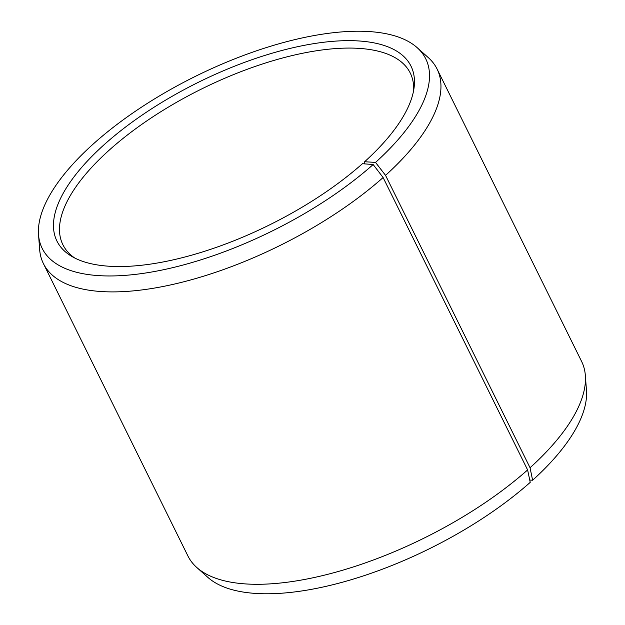 <?xml version="1.0" encoding="UTF-8"?>
<svg xmlns="http://www.w3.org/2000/svg" width="625" height="625" viewBox="0 0 625 625"><rect width="100%" height="100%" fill="white"/><g stroke="black" fill="none" stroke-linecap="round" stroke-linejoin="round"><path stroke-width="0.94" d="M413.625 90.516A193.734 78.18 -26.3 0 0 410.258 73.055A193.734 78.18 -26.3 0 0 285.898 57.125A193.734 78.18 -26.3 0 0 108.375 150.906A193.734 78.18 -26.3 0 0 62.898 244.734A193.734 78.18 -26.3 0 0 74.727 258.008M529.742 480.055L532.609 480.234L530.055 467.75L385.547 175.359L375.531 162.414L364.633 161.734A197.461 79.688 -26.3 0 0 414.141 87.18A197.461 79.688 -26.3 0 0 306.078 44.992A197.461 79.688 -26.3 0 0 103.289 145.461A197.461 79.688 -26.3 0 0 71.766 256.391A197.461 79.688 -26.3 0 0 362.445 163.703L373.156 164.539L383.109 177.547L527.617 469.938L530.227 482.359A213.922 86.328 -26.3 0 1 207.883 577.391L196.773 567.477A219.563 88.602 -26.3 0 0 527.617 469.938M375.531 162.414A213.922 86.328 -26.3 0 0 417.117 47.617A213.922 86.328 -26.3 0 0 92.391 144.781A213.922 86.328 -26.3 0 0 38.531 234.727A213.922 86.328 -26.3 0 0 162.961 269.844A213.922 86.328 -26.3 0 0 373.156 164.539M385.547 175.359A219.563 88.602 -26.3 0 0 437.078 69.023A219.563 88.602 -26.3 0 0 428.227 57.539L417.117 47.617M530.055 467.75A219.563 88.602 -26.3 0 0 585.344 375.43A219.563 88.602 -26.3 0 0 581.594 361.422L437.078 69.023M532.609 480.234A213.922 86.328 -26.3 0 0 586.469 390.281L585.344 375.43M38.531 234.727L39.656 249.578A219.563 88.602 -26.3 0 0 43.406 263.594L187.922 555.984A219.563 88.602 -26.3 0 0 196.773 567.477M43.406 263.594A219.563 88.602 -26.3 0 0 182.664 282.07A219.563 88.602 -26.3 0 0 383.109 177.547M364.633 161.734L364.695 163.875"/></g></svg>
